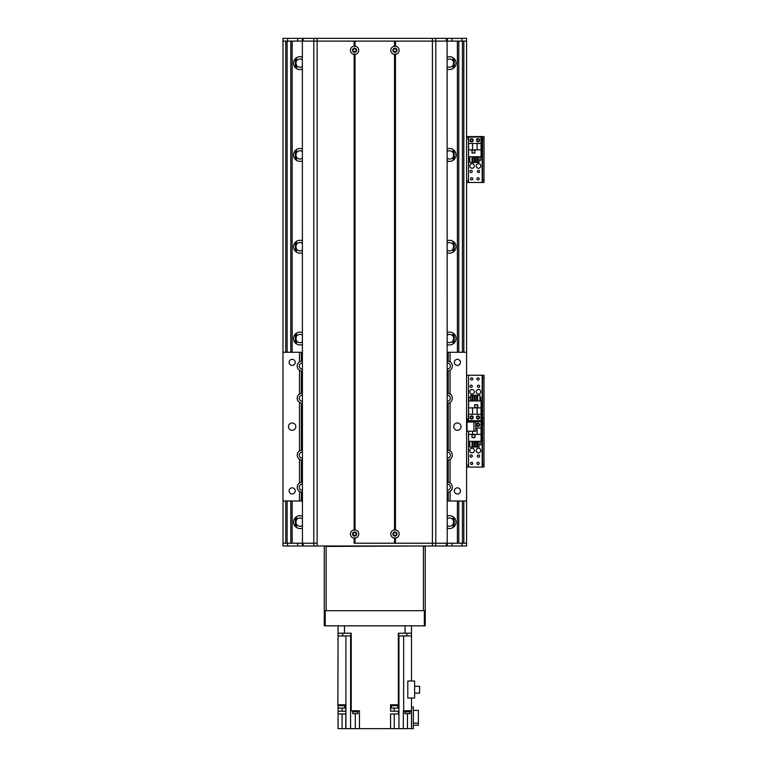 <?xml version="1.0" encoding="UTF-8"?>
<svg xmlns="http://www.w3.org/2000/svg" width="767" height="767" viewBox="0 0 767 767"><rect width="100%" height="100%" fill="white"/><g stroke="black" fill="none" stroke-linecap="round" stroke-linejoin="round"><path stroke-width="1.15" d="M457.391 41.102L457.391 352.293M457.391 500.995L457.391 543.228M447.209 528.079A6.424 6.424 0 0 0 456.02 522.106A6.424 6.424 0 0 0 447.209 516.143M447.209 344.488A6.424 6.424 0 0 0 456.02 338.525A6.424 6.424 0 0 0 447.209 332.552M447.209 252.688A6.424 6.424 0 0 0 456.02 246.725A6.424 6.424 0 0 0 447.209 240.761M447.209 160.897A6.424 6.424 0 0 0 456.02 154.934A6.424 6.424 0 0 0 447.209 148.961M447.209 69.097A6.424 6.424 0 0 0 456.02 63.134A6.424 6.424 0 0 0 447.209 57.17M302.351 516.143A6.424 6.424 0 0 0 293.54 522.106A6.424 6.424 0 0 0 302.351 528.079M302.351 332.552A6.424 6.424 0 0 0 293.54 338.525A6.424 6.424 0 0 0 302.351 344.488M302.351 240.761A6.424 6.424 0 0 0 293.54 246.725A6.424 6.424 0 0 0 302.351 252.688M302.351 148.961A6.424 6.424 0 0 0 293.54 154.934A6.424 6.424 0 0 0 302.351 160.897M302.351 57.17A6.424 6.424 0 0 0 293.54 63.134A6.424 6.424 0 0 0 302.351 69.097M292.16 41.102L292.16 352.293M292.16 500.995L292.16 543.228M295.381 58.637L295.381 67.63M447.209 59.759A4.132 4.132 0 0 1 453.096 60.948L453.661 62.415L453.096 65.329A4.132 4.132 0 0 1 447.209 66.508M453.585 58.1L453.671 62.453M453.671 63.814L453.585 68.167M454.179 67.63L454.179 58.637M302.351 66.508A4.132 4.132 0 0 1 296.465 65.329L295.832 63.134L296.465 60.948A4.132 4.132 0 0 1 302.351 59.759M295.976 68.167L295.976 58.1M295.899 68.11L295.899 58.158M295.381 150.437L295.381 159.431M447.209 151.559A4.132 4.132 0 0 1 453.096 152.738L453.661 154.215L453.096 157.12A4.132 4.132 0 0 1 447.209 158.299M453.585 149.891L453.671 154.244M453.671 155.615L453.585 159.967M454.179 159.431L454.179 150.437M302.351 158.299A4.132 4.132 0 0 1 296.465 157.12L295.832 154.934L296.465 152.738A4.132 4.132 0 0 1 302.351 151.559M295.976 159.967L295.976 149.891M295.899 159.9L295.899 149.958M295.381 242.228L295.381 251.221M447.209 243.35A4.132 4.132 0 0 1 453.096 244.539L453.661 246.006L453.096 248.92A4.132 4.132 0 0 1 447.209 250.1M453.585 241.691L453.671 246.044M453.661 251.701L453.661 247.444L453.585 251.758M454.179 251.221L454.179 242.228M302.351 250.1A4.132 4.132 0 0 1 296.465 248.92L295.832 246.725L296.465 244.539A4.132 4.132 0 0 1 302.351 243.35M295.976 251.758L295.976 241.691M295.899 251.701L295.899 241.749M295.381 334.019L295.381 343.022M447.209 335.15A4.132 4.132 0 0 1 453.096 336.329L453.661 337.806L453.096 340.711A4.132 4.132 0 0 1 447.209 341.89M453.585 333.482L453.661 337.787M453.661 339.235L453.585 343.558M454.179 343.022L454.179 334.019M302.351 341.89A4.132 4.132 0 0 1 296.465 340.711L295.832 338.525L296.465 336.329A4.132 4.132 0 0 1 302.351 335.15M295.976 343.558L295.976 333.482M295.899 343.491L295.899 333.549M447.209 518.741A4.132 4.132 0 0 1 453.096 519.921L453.661 521.397L453.096 524.302A4.132 4.132 0 0 1 447.209 525.481M453.585 527.15L453.661 522.845M453.585 517.073L453.671 521.426M454.179 526.603L454.179 517.61M302.351 525.481A4.132 4.132 0 0 1 296.465 524.302L295.832 522.106L296.465 519.921A4.132 4.132 0 0 1 302.351 518.741M295.976 527.15L295.976 517.073M295.899 527.082L295.899 517.14M295.381 517.61L295.381 526.603M282.985 38.35L466.576 38.35L466.576 41.102L282.985 41.102L282.985 38.35L282.985 352.293L302.351 352.293M282.985 41.102L282.985 543.228L302.447 543.228L302.351 41.102L302.447 543.228L317.135 543.228L313.77 543.228L313.77 41.102L354.124 41.102L354.124 46.135L355.044 46.135A4.18 4.18 0 0 1 355.044 54.438L354.124 54.438A4.18 4.18 0 0 1 354.124 46.135M302.351 500.995L282.985 500.995L282.985 545.979L466.576 545.979L466.576 500.995L466.576 543.228L466.576 500.995L466.576 543.228L461.983 543.228L461.983 545.979M484.015 182.488L482.548 182.488L484.015 182.488L484.015 179.737L482.548 179.737L482.548 182.488L466.576 182.488L466.576 352.293L466.576 41.102L466.576 136.593L482.548 136.593L482.548 139.345L484.015 139.345L484.015 136.593L482.548 136.593L484.015 136.593M466.576 41.102L466.576 352.293L466.576 41.102M356.07 50.286A1.486 1.486 0 0 1 353.836 51.571A1.486 1.486 0 0 1 353.836 48.992A1.486 1.486 0 0 1 356.07 50.286M396.462 50.286A1.486 1.486 0 0 1 394.228 51.571A1.486 1.486 0 0 1 394.228 48.992A1.486 1.486 0 0 1 396.462 50.286M353.098 534.043A1.486 1.486 0 0 1 355.332 532.758A1.486 1.486 0 0 1 355.332 535.337A1.486 1.486 0 0 1 353.098 534.043M393.49 534.043A1.486 1.486 0 0 1 395.714 532.758A1.486 1.486 0 0 1 395.714 535.337A1.486 1.486 0 0 1 393.49 534.043M302.265 41.102L302.265 38.35M447.295 41.102L447.295 38.35M466.585 412.876L466.94 422.051M466.576 440.411L466.585 431.236L475.751 431.236L475.751 422.051L466.585 422.051M476.211 391.784A2.291 2.291 0 0 1 479.653 389.799A2.291 2.291 0 0 1 479.653 393.768A2.291 2.291 0 0 1 476.211 391.784M469.788 391.784A2.291 2.291 0 0 1 473.229 389.799A2.291 2.291 0 0 1 473.229 393.768A2.291 2.291 0 0 1 469.788 391.784M479.634 386.28A1.131 1.131 0 0 1 477.946 387.258A1.131 1.131 0 0 1 477.946 385.302A1.131 1.131 0 0 1 479.634 386.28M479.174 378.936A1.131 1.131 0 0 1 477.486 379.914A1.131 1.131 0 0 1 477.486 377.958A1.131 1.131 0 0 1 479.174 378.936M472.75 417.488A1.131 1.131 0 0 1 471.063 418.466A1.131 1.131 0 0 1 471.063 416.51A1.131 1.131 0 0 1 472.75 417.488M479.174 417.488A1.131 1.131 0 0 1 477.486 418.466A1.131 1.131 0 0 1 477.486 416.51A1.131 1.131 0 0 1 479.174 417.488M472.75 378.936A1.131 1.131 0 0 1 471.063 379.914A1.131 1.131 0 0 1 471.063 377.958A1.131 1.131 0 0 1 472.75 378.936M472.29 386.28A1.131 1.131 0 0 1 470.602 387.258A1.131 1.131 0 0 1 470.602 385.302A1.131 1.131 0 0 1 472.29 386.28M468.043 418.638L468.043 422.051M484.015 418.408L482.548 418.408L482.548 421.16L484.015 421.16L484.015 375.264L482.548 375.264L482.548 378.016L484.015 378.016M482.548 418.408L482.548 378.016M466.576 375.264L484.015 375.264M468.503 422.051L468.503 421.16L466.585 421.16L482.548 421.16L482.548 423.911L484.015 423.911L484.015 421.16L482.184 421.16L482.184 375.264M470.018 417.488A1.611 1.611 90.1 0 1 472.424 416.097A1.611 1.611 90.1 0 1 472.424 418.878A1.611 1.611 90.1 0 1 470.018 417.488M476.441 417.488A1.611 1.611 90.1 0 1 478.848 416.097A1.611 1.611 90.1 0 1 478.848 418.878A1.611 1.611 90.1 0 1 476.441 417.488M481.082 407.891L481.082 400.968L468.599 400.968L468.599 420.7L481.082 420.7L481.082 407.891L477.132 407.891L477.132 414.276L481.082 414.276M477.678 404.727L474.744 404.727L474.744 407.661L477.678 407.661L477.678 404.727M479.941 397.479L480.804 397.479L480.804 400.968M470.65 397.479L468.867 397.479L468.867 400.968M472.031 397.479L472.98 397.479M474.361 397.479L475.31 397.479M476.69 397.479L477.649 397.479M470.65 400.968L470.65 395.273L472.031 395.273L472.031 400.968M472.98 400.968L472.98 395.273L474.361 395.273L474.361 400.968M475.31 400.968L475.31 395.273L476.69 395.273L476.69 400.968M477.649 400.968L477.649 395.273L479.941 395.273L479.941 400.968M468.599 407.891L477.132 407.891M477.132 414.276L468.599 414.276M472.539 407.891L472.539 414.276M477.592 407.574L477.592 404.823L474.84 404.823L474.84 407.574L477.592 407.574M394.516 54.438A4.18 4.18 0 0 1 394.516 46.135L395.436 46.135A4.18 4.18 0 0 1 395.436 54.438L394.516 54.438L394.516 529.892L395.436 529.892A4.18 4.18 0 0 1 395.436 538.194L394.516 538.194A4.18 4.18 0 0 1 394.516 529.892M392.905 50.286A2.061 2.061 0 0 0 396.012 52.07A2.061 2.061 0 0 0 396.012 48.494A2.061 2.061 0 0 0 392.905 50.286M354.124 538.194A4.18 4.18 0 0 1 354.124 529.892L355.044 529.892A4.18 4.18 0 0 1 355.044 538.194L354.124 538.194L354.124 543.228L432.425 543.228L395.436 543.228L395.436 538.194M352.523 534.043A2.061 2.061 0 0 0 355.62 535.836A2.061 2.061 0 0 0 355.62 532.26A2.061 2.061 0 0 0 352.523 534.043M392.905 534.043A2.061 2.061 0 0 0 396.012 535.836A2.061 2.061 0 0 0 396.012 532.26A2.061 2.061 0 0 0 392.905 534.043M352.523 50.286A2.061 2.061 0 0 0 355.62 52.07A2.061 2.061 0 0 0 355.62 48.494A2.061 2.061 0 0 0 352.523 50.286M394.976 41.102L394.976 46.566M355.044 46.135L355.044 41.102L394.516 41.102L394.516 46.135M394.516 538.194L394.516 543.228L355.044 543.228L355.044 538.194M394.976 537.763L394.976 543.228M432.425 38.35L432.425 543.228L435.79 543.228L435.79 41.102L395.436 41.102L395.436 46.135M354.124 54.438L354.124 529.892M354.584 41.102L354.584 46.566M354.584 53.997L354.584 530.323M355.044 529.892L355.044 54.438M461.983 543.228L447.209 543.228L447.113 41.102L447.209 543.228L446.356 543.228L446.356 545.979M354.584 537.763L354.584 543.228M395.436 54.438L395.436 529.892M394.976 53.997L394.976 530.323M432.425 545.979L432.425 543.228L446.356 543.228M447.295 543.228L447.295 545.979M302.265 543.228L302.265 545.979M447.209 482.184A5.053 5.053 0 0 1 448.216 482.261L450.047 482.999A5.053 5.053 0 0 1 450.047 491.465L450.047 500.995L466.576 500.995L466.576 352.293L450.047 352.293L450.047 361.823A5.053 5.053 0 0 1 450.047 370.288L448.216 371.027A5.053 5.053 0 0 1 447.209 371.103M447.209 393.135A5.053 5.053 0 0 1 448.216 393.222L450.047 393.96L450.047 370.288A5.053 5.053 0 0 1 449.529 370.586M449.529 393.653A5.053 5.053 0 0 1 450.047 402.416L448.216 403.154A5.053 5.053 0 0 1 447.209 403.231M447.209 450.056A5.053 5.053 0 0 1 448.216 450.133L450.047 450.871L450.047 402.416A5.053 5.053 0 0 1 449.529 402.713M449.529 450.574A5.053 5.053 0 0 1 450.047 459.328L448.216 460.066A5.053 5.053 0 0 1 447.209 460.152M449.529 482.702A5.053 5.053 0 0 1 450.047 482.999L450.047 459.328A5.053 5.053 0 0 1 449.529 459.634M460.449 362.388A3.049 3.049 0 0 1 455.866 365.025A3.049 3.049 0 0 1 455.866 359.742A3.049 3.049 0 0 1 460.449 362.388M460.449 490.899A3.049 3.049 0 0 1 455.866 493.545A3.049 3.049 0 0 1 455.866 488.263A3.049 3.049 0 0 1 460.449 490.899M461.063 426.644A3.672 3.672 0 0 1 455.56 429.827A3.672 3.672 0 0 1 455.56 423.461A3.672 3.672 0 0 1 461.063 426.644M450.047 500.995L447.209 500.995M295.832 426.644A3.672 3.672 0 0 1 290.329 429.827A3.672 3.672 0 0 1 290.329 423.461A3.672 3.672 0 0 1 295.832 426.644M295.218 362.388A3.049 3.049 0 0 1 290.635 365.025A3.049 3.049 0 0 1 290.635 359.742A3.049 3.049 0 0 1 295.218 362.388M295.218 490.899A3.049 3.049 0 0 1 290.635 493.545A3.049 3.049 0 0 1 290.635 488.263A3.049 3.049 0 0 1 295.218 490.899M299.648 361.736A5.053 5.053 0 0 0 299.504 361.823L301.345 361.094A5.053 5.053 0 0 1 302.351 361.008M302.351 371.103A5.053 5.053 0 0 1 301.345 371.027L299.504 370.288A5.053 5.053 0 0 0 299.648 370.375M302.351 363.031A3.03 3.03 0 0 0 299.235 366.06A3.03 3.03 0 0 0 302.351 369.09M299.648 393.864A5.053 5.053 0 0 0 299.504 393.96L299.504 370.288A5.053 5.053 0 0 1 299.504 361.823L299.504 352.293M447.209 401.218A3.03 3.03 0 0 0 450.325 398.188A3.03 3.03 0 0 0 447.209 395.158M299.648 450.785A5.053 5.053 0 0 0 299.504 450.871L301.345 450.133A5.053 5.053 0 0 1 302.351 450.056M302.351 460.152A5.053 5.053 0 0 1 301.345 460.066L299.504 459.328A5.053 5.053 0 0 0 299.648 459.423M302.351 452.07A3.03 3.03 0 0 0 299.235 455.099A3.03 3.03 0 0 0 302.351 458.129M299.648 482.913A5.053 5.053 0 0 0 299.504 482.999L299.504 459.328A5.053 5.053 0 0 1 299.504 450.871L299.504 402.416A5.053 5.053 0 0 0 299.648 402.502M449.529 491.762A5.053 5.053 0 0 0 450.047 491.465L448.216 492.193A5.053 5.053 0 0 1 447.209 492.28M447.209 490.257A3.03 3.03 0 0 0 450.325 487.227A3.03 3.03 0 0 0 447.209 484.198M447.209 458.129A3.03 3.03 0 0 0 450.325 455.099A3.03 3.03 0 0 0 447.209 452.07M302.351 492.28A5.053 5.053 0 0 1 301.345 492.193L299.504 491.465A5.053 5.053 0 0 0 299.648 491.551M302.351 484.198A3.03 3.03 0 0 0 299.235 487.227A3.03 3.03 0 0 0 302.351 490.257M299.504 500.995L299.504 491.465A5.053 5.053 0 0 1 299.504 482.999L301.345 482.261A5.053 5.053 0 0 1 302.351 482.184M447.209 361.008A5.053 5.053 0 0 1 448.216 361.094L450.047 361.823A5.053 5.053 0 0 0 449.529 361.525M447.209 369.09A3.03 3.03 0 0 0 450.325 366.06A3.03 3.03 0 0 0 447.209 363.031M302.351 395.158A3.03 3.03 0 0 0 299.235 398.188A3.03 3.03 0 0 0 302.351 401.218M302.351 403.231A5.053 5.053 0 0 1 301.345 403.154L299.504 402.416A5.053 5.053 0 0 1 299.504 393.96L301.345 393.222A5.053 5.053 0 0 1 302.351 393.135M447.209 352.293L450.047 352.293M324.288 597.388L324.288 601.05M324.288 556.075L324.288 559.747M326.128 545.979L324.288 546.44L324.288 609.775M425.263 610.695L424.352 610.695L424.352 625.843L425.263 625.843L425.263 546.44L423.432 546.44L423.432 610.695L326.128 610.695L326.128 546.44L423.432 545.979M324.288 547.35L324.288 546.44M342.101 713.962L342.101 728.65L338.065 728.65L338.065 713.962L345.773 713.962L345.773 728.65L350.577 728.65L350.577 710.75L351.219 710.75L351.228 635.939L338.065 635.939L337.863 705.698L344.834 705.698L344.834 704.787M411.495 633.187L398.332 633.187L398.332 635.939L411.495 635.939L411.495 625.843M411.495 681.01L411.495 635.939M411.495 698.037L411.495 728.65L407.459 728.65L407.459 713.684M411.495 705.698L411.495 704.787M338.065 635.939L338.065 633.187L344.488 633.187L344.488 625.843L405.072 625.843L405.072 633.187M338.065 625.843L338.065 633.187L338.065 625.843M338.065 705.698L338.065 713.962M338.065 704.787L345.812 704.787L345.773 711.21L338.065 711.21M398.341 635.939L398.341 704.787L390.566 704.787L390.566 711.21L398.341 711.21L398.341 713.962L390.566 713.962L390.566 728.65L359.445 728.65L359.445 710.75L351.219 710.75M351.228 635.939L351.228 633.187L344.488 633.187M391.218 704.787L391.218 705.698L398.198 705.698L398.198 704.787M398.341 704.787L398.945 704.787L398.945 711.21L398.341 711.21M391.496 705.698L391.496 708.085L397.92 708.085L397.92 705.698M398.341 713.962L398.945 713.962L398.945 728.65L403.327 728.65L403.327 710.75L411.495 710.75M407.804 698.037L407.804 681.01L414.621 681.01L414.621 698.037L407.804 698.037M403.327 728.65L407.459 728.65M355.322 713.684L355.322 728.65L359.445 728.65M355.322 728.65L350.577 728.65M342.101 728.65L345.773 728.65M411.495 707.078L413.336 707.078L413.336 728.65L411.495 728.65M398.955 635.939L398.955 728.65L394.238 728.65L394.238 713.962M390.566 728.65L394.238 728.65M391.496 706.618L390.566 706.618M397.92 706.618L398.945 706.618M345.773 706.618L344.565 706.618M413.336 725.256L418.379 725.256L418.379 723.137L413.336 723.137M418.379 723.137L418.379 710.376L413.336 710.376M352.571 710.75L358.074 710.75M352.609 711.21L352.609 711.853L358.026 711.853L358.026 711.21M352.791 711.853L352.791 713.684L357.844 713.684L357.844 711.853M404.669 710.75L410.172 710.75M404.717 711.21L404.717 711.853L410.134 711.853L410.134 711.21M404.899 711.853L404.899 713.684L409.942 713.684L409.942 711.853M414.621 686.312L419.578 686.312L419.578 693.147L414.621 693.147M350.845 635.939L350.845 633.187M342.772 635.939L342.772 633.187M406.778 635.939L406.778 633.187M398.715 635.939L398.715 633.187M338.132 705.698L338.132 708.085L344.565 708.085L344.565 705.698M325.208 610.695L324.288 610.695L324.288 625.843L325.208 625.843L325.208 610.695L424.352 610.695M424.352 625.843L325.208 625.843M476.211 450.536A2.291 2.291 0 0 1 479.653 448.542A2.291 2.291 0 0 1 479.653 452.52A2.291 2.291 0 0 1 476.211 450.536M469.788 450.536A2.291 2.291 0 0 1 473.229 448.542A2.291 2.291 0 0 1 473.229 452.52A2.291 2.291 0 0 1 469.788 450.536M472.29 456.039A1.131 1.131 0 0 1 470.602 457.017A1.131 1.131 0 0 1 470.602 455.061A1.131 1.131 0 0 1 472.29 456.039M479.174 424.832A1.131 1.131 0 0 1 477.486 425.81A1.131 1.131 0 0 1 477.486 423.854A1.131 1.131 0 0 1 479.174 424.832M472.75 463.383A1.131 1.131 0 0 1 471.063 464.361A1.131 1.131 0 0 1 471.063 462.405A1.131 1.131 0 0 1 472.75 463.383M479.174 463.383A1.131 1.131 0 0 1 477.486 464.361A1.131 1.131 0 0 1 477.486 462.405A1.131 1.131 0 0 1 479.174 463.383M479.634 456.039A1.131 1.131 0 0 1 477.946 457.017A1.131 1.131 0 0 1 477.946 455.061A1.131 1.131 0 0 1 479.634 456.039M468.043 464.534L468.043 467.055M484.015 464.303L482.548 464.303L482.548 467.055L484.015 467.055L484.015 423.911M482.548 464.303L482.548 423.911M468.503 375.264L468.503 421.16L482.184 421.16L482.184 467.055L484.015 467.055M466.576 467.055L482.184 467.055M479.653 424.832A1.611 1.611 0 0 1 477.247 426.222A1.611 1.611 0 0 1 477.247 423.442A1.611 1.611 0 0 1 479.653 424.832M468.599 431.236L468.599 441.351L481.082 441.351L481.082 421.62L468.599 422.051M472.539 431.236L472.539 434.419L468.599 434.419M471.993 437.593L474.926 437.593L474.926 434.649L471.993 434.649L471.993 437.593M469.73 444.841L468.867 444.841L468.867 441.351M479.02 444.841L480.804 444.841L480.804 441.351M477.649 444.841L476.69 444.841M475.31 444.841L474.361 444.841M472.98 444.841L472.031 444.841M479.02 441.351L479.02 447.046L477.649 447.046L477.649 441.351M476.69 441.351L476.69 447.046L475.31 447.046L475.31 441.351M474.361 441.351L474.361 447.046L472.98 447.046L472.98 441.351M472.031 441.351L472.031 447.046L469.73 447.046L469.73 441.351M481.082 434.419L472.539 434.419M475.751 428.044L481.082 428.044M477.132 434.419L477.132 428.044M472.079 434.745L472.079 437.497L474.84 437.497L474.84 434.745L472.079 434.745M476.211 165.969A2.291 2.291 0 0 1 479.653 163.985A2.291 2.291 0 0 1 479.653 167.954A2.291 2.291 0 0 1 476.211 165.969M469.788 165.969A2.291 2.291 0 0 1 473.229 163.985A2.291 2.291 0 0 1 473.229 167.954A2.291 2.291 0 0 1 469.788 165.969M472.29 171.472A1.131 1.131 0 0 1 470.602 172.45A1.131 1.131 0 0 1 470.602 170.495A1.131 1.131 0 0 1 472.29 171.472M479.174 140.265A1.131 1.131 0 0 1 477.486 141.243A1.131 1.131 0 0 1 477.486 139.287A1.131 1.131 0 0 1 479.174 140.265M472.75 178.816A1.131 1.131 0 0 1 471.063 179.794A1.131 1.131 0 0 1 471.063 177.839A1.131 1.131 0 0 1 472.75 178.816M479.174 178.816A1.131 1.131 0 0 1 477.486 179.794A1.131 1.131 0 0 1 477.486 177.839A1.131 1.131 0 0 1 479.174 178.816M472.75 140.265A1.131 1.131 0 0 1 471.063 141.243A1.131 1.131 0 0 1 471.063 139.287A1.131 1.131 0 0 1 472.75 140.265M479.634 171.472A1.131 1.131 0 0 1 477.946 172.45A1.131 1.131 0 0 1 477.946 170.495A1.131 1.131 0 0 1 479.634 171.472M468.043 136.593L468.043 139.115M468.043 179.967L468.043 182.488M484.015 179.737L484.015 139.345M482.548 179.737L482.548 139.345M479.653 140.265A1.611 1.611 0 0 1 477.247 141.655A1.611 1.611 0 0 1 477.247 138.875A1.611 1.611 0 0 1 479.653 140.265M473.229 140.265A1.611 1.611 0 0 1 470.823 141.655A1.611 1.611 0 0 1 470.823 138.875A1.611 1.611 0 0 1 473.229 140.265M468.599 149.862L468.599 156.784L481.082 156.784L481.082 137.053L468.599 137.053L468.599 149.862L472.539 149.862L472.539 143.477L468.599 143.477M471.993 153.026L474.926 153.026L474.926 150.092L471.993 150.092L471.993 153.026M469.73 160.274L468.867 160.274L468.867 156.784M479.02 160.274L480.804 160.274L480.804 156.784M477.649 160.274L476.69 160.274M475.31 160.274L474.361 160.274M472.98 160.274L472.031 160.274M479.02 156.784L479.02 162.479L477.649 162.479L477.649 156.784M476.69 156.784L476.69 162.479L475.31 162.479L475.31 156.784M474.361 156.784L474.361 162.479L472.98 162.479L472.98 156.784M472.031 156.784L472.031 162.479L469.73 162.479L469.73 156.784M481.082 149.862L472.539 149.862M472.539 143.477L481.082 143.477M477.132 149.862L477.132 143.477M472.079 150.179L472.079 152.93L474.84 152.93L474.84 150.179L472.079 150.179M453.096 60.948L453.096 57.746M453.096 527.495L453.096 524.302M453.096 519.921L453.096 516.728M453.096 343.904L453.096 340.711M453.096 336.329L453.096 333.137M453.096 252.113L453.096 248.92M453.096 244.539L453.096 241.337M453.096 160.322L453.096 157.12M453.096 152.738L453.096 149.546M453.096 68.522L453.096 65.329M453.287 61.293L453.287 57.88M453.287 520.266L453.287 516.853M453.287 343.779L453.287 340.366M453.287 336.675L453.287 333.262M453.287 251.979L453.287 248.566M453.287 244.884L453.287 241.471M453.287 160.188L453.287 156.775M296.465 65.329L296.465 68.522M296.465 149.546L296.465 152.738M296.465 157.12L296.465 160.322M296.465 241.337L296.465 244.539M296.465 248.92L296.465 252.113M296.465 333.137L296.465 336.329M296.465 340.711L296.465 343.904M296.465 516.728L296.465 519.921M296.465 524.302L296.465 527.495M296.465 57.746L296.465 60.948M296.273 520.266L296.273 516.853M296.273 343.779L296.273 340.366M296.273 336.675L296.273 333.262M296.273 251.979L296.273 248.566M296.273 244.884L296.273 241.471M296.273 160.188L296.273 156.775M296.273 153.084L296.273 149.67M296.273 68.388L296.273 64.974M296.273 61.293L296.273 57.88M296.273 527.37L296.273 523.957M453.287 527.37L453.287 523.957M462.443 41.102L462.443 352.293M462.443 500.995L462.443 543.228M285.736 41.102L285.736 352.293M285.736 500.995L285.736 543.228M453.287 153.084L453.287 149.67M453.287 68.388L453.287 64.974M287.117 41.102L287.117 352.293M287.117 500.995L287.117 543.228M463.824 41.102L463.824 352.293M463.824 500.995L463.824 543.228M287.577 41.102L287.577 38.35M297.673 41.102L297.673 38.35M303.205 41.102L303.205 38.35M313.895 41.102L313.895 38.35M317.135 545.979L317.135 38.35M435.666 41.102L435.666 38.35M446.356 41.102L446.356 38.35M451.888 41.102L451.888 38.35M461.983 41.102L461.983 38.35M467.036 431.236L467.036 422.051M473.92 422.051L473.92 431.236M451.888 543.228L451.888 545.979M435.666 543.228L435.666 545.979M313.895 543.228L313.895 545.979M303.205 543.228L303.205 545.979M297.673 543.228L297.673 545.979M287.577 543.228L287.577 545.979M448.216 492.193L448.216 500.995M448.216 352.293L448.216 361.094M448.216 403.154L448.216 450.133M448.216 460.066L448.216 482.261M301.345 492.193L301.345 500.995M301.345 371.027L301.345 393.222M301.345 460.066L301.345 482.261M301.345 403.154L301.345 450.133M301.345 352.293L301.345 361.094M448.216 371.027L448.216 393.222M345.917 728.65L345.917 635.939M350.605 710.75L350.605 635.939M403.643 710.75L403.643 635.939M394.238 708.085L394.238 711.21M342.101 708.085L342.101 711.21M468.503 467.055L468.503 431.236M482.184 182.488L482.184 136.593M468.503 182.488L468.503 136.593M453.671 251.691L453.671 247.405M295.889 62.453L295.889 58.167M295.889 521.426L295.889 517.14M295.889 343.491L295.889 339.206M295.889 337.835L295.889 333.549M295.889 251.691L295.889 247.405M295.889 246.044L295.889 241.758M295.889 159.9L295.889 155.615M295.889 527.082L295.889 522.797M458.771 543.228L458.771 500.995M458.771 352.293L458.771 41.102M295.889 154.244L295.889 149.958M295.889 68.1L295.889 63.814M290.789 543.228L290.789 500.995M290.789 352.293L290.789 41.102"/></g></svg>
